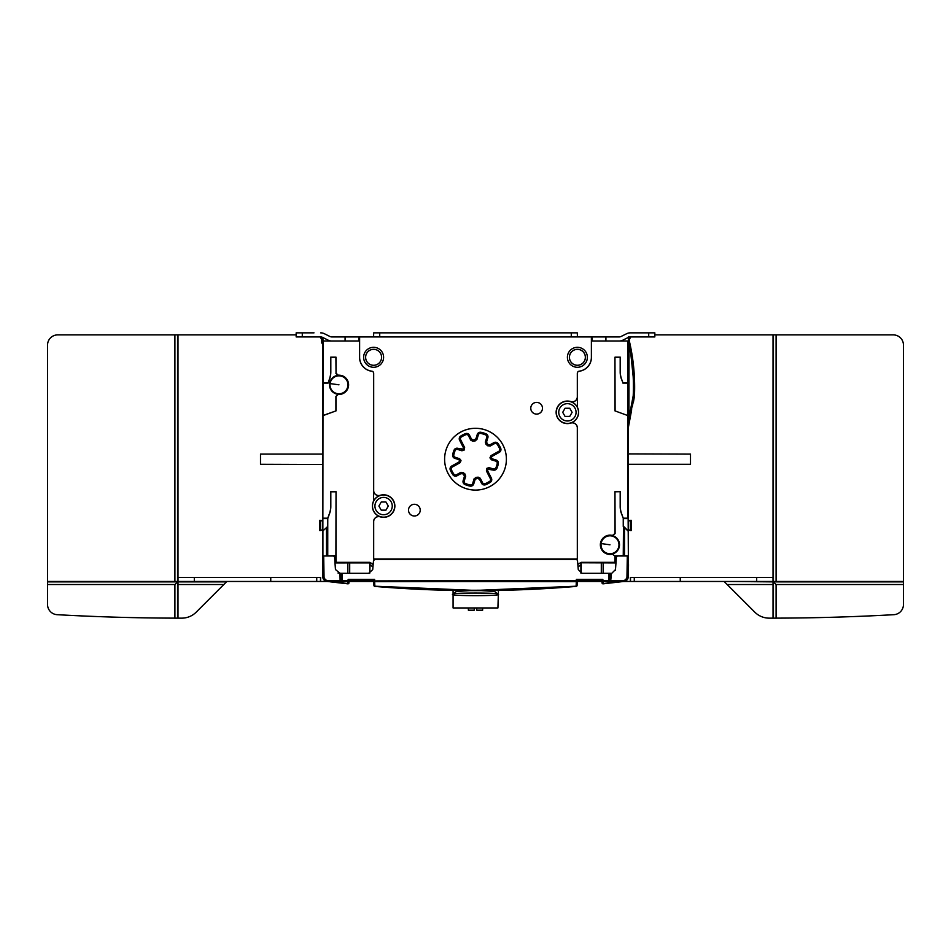 <?xml version="1.0" encoding="UTF-8"?>
<svg xmlns="http://www.w3.org/2000/svg" width="951" height="951" viewBox="0 0 951 951"><rect width="100%" height="100%" fill="white"/><g stroke="black" fill="none" stroke-linecap="round" stroke-linejoin="round"><path stroke-width="1.43" d="M343.775 583.391L331.305 581.941M334.966 562.612L335.751 562.612L335.905 555.669L322.662 555.99L322.686 576.71C322.971 579.516 324.517 581.109 327.299 581.501L328.844 581.643L327.132 581.43L323.019 576.865L323.815 579.385M608.973 573.976L608.985 573.322L582.071 573.31L578.279 569.601L577.471 560.377A1.022 1.022 0 0 0 577.471 560.377L576.461 559.461L374.539 559.461L373.529 560.389A1.022 1.022 0 0 0 373.529 560.389L372.721 569.601L368.655 573.322L342.015 573.322L342.027 573.976L342.015 573.322L342.027 573.976L342.015 573.322L347.852 573.322L347.852 562.909M349.148 579.432L349.1 580.502A1.022 1.022 0 0 1 348.078 581.465A1.022 1.022 0 0 0 349.1 580.502L349.148 579.432L373.612 579.432L373.66 580.502A1.022 1.022 0 0 0 374.682 581.465A1.022 1.022 0 0 1 373.66 580.502L373.921 585.447L373.719 581.465L349.041 581.465L348.969 582.868L349.148 579.432L348.969 582.868A1.022 1.022 0 0 1 347.852 583.831L327.75 581.489M327.489 581.477L348.078 581.465L347.864 583.629L330.71 581.679L347.959 581.679L349.076 580.918L348.969 582.868L347.852 583.831M619.267 581.418L618.721 582.06L620.444 581.857L603.148 583.831A1.022 1.022 0 0 1 602.031 582.868L601.959 581.465L577.281 581.465L601.959 581.465L602.031 582.868L601.924 580.918L602.031 582.868A1.022 1.022 0 0 0 603.148 583.831L623.583 581.465L602.922 581.465A1.022 1.022 0 0 1 601.9 580.502L602.031 582.868L601.924 580.918L603.041 581.679L603.136 583.629L602.922 580.467L609.876 580.467A1.022 1.022 0 0 1 608.854 581.465L619.267 581.465M580.918 573.061L580.799 573.013A4.077 4.077 0 0 0 580.918 573.061L580.883 562.79L616.01 562.933M591.641 341.005L591.641 336.927L359.359 336.927L359.359 341.005M577.388 407.23L577.388 396.769A5.1 5.1 0 0 1 570.766 401.631L570.79 401.572A11.281 11.281 0 0 0 556.133 412.33A11.281 11.281 0 0 0 570.79 423.088A5.028 5.028 0 0 1 577.316 427.879L577.316 558.035A0.951 0.951 0 0 1 576.377 558.986L374.623 558.986A0.951 0.951 0 0 1 373.684 558.035L373.684 521.624A5.028 5.028 0 0 1 380.21 516.833A11.281 11.281 0 0 0 394.867 506.063A11.281 11.281 0 0 0 380.21 495.305A5.028 5.028 0 0 1 373.684 490.514L373.684 373.279A2.104 2.104 0 0 0 371.841 371.187A13.992 13.992 0 0 1 359.621 357.303L359.621 336.927M591.379 336.927L591.379 357.303A13.992 13.992 0 0 1 579.159 371.187A2.104 2.104 0 0 0 577.316 373.279L577.316 396.769A5.028 5.028 0 0 1 570.79 401.572M373.184 564.312L369.749 562.326L336.036 562.326L336.036 491.679L330.686 491.679L330.686 506.55A20.256 20.256 0 0 1 329.462 513.481L327.762 518.176L327.75 526.45L322.853 530.931L323.067 341.005L359.549 341.005L359.549 357.303A14.063 14.063 0 0 0 371.829 371.259A2.033 2.033 0 0 1 373.612 373.279L373.612 500.975M302.287 336.927L302.287 332.85L296.165 332.85L296.165 336.927L320.689 336.927A4.077 4.077 0 0 1 322.496 337.355L322.924 454.102L260.503 454.102L260.503 464.29L322.924 464.492L322.662 452.284M322.662 466.109L322.817 549.785M322.805 337.51L323.067 341.005M322.853 530.931L327.75 526.45L327.75 555.669M340.03 573.322L335.453 569.53L334.574 556.941L333.551 555.99L322.841 555.99L322.841 551.818M530.765 408.252A5.872 5.872 0 0 0 536.637 414.113A5.872 5.872 0 0 0 542.498 408.252A5.872 5.872 0 0 0 536.637 402.38A5.872 5.872 0 0 0 530.765 408.252A5.837 5.837 0 0 1 536.637 402.404A5.837 5.837 0 0 1 542.474 408.252A5.837 5.837 0 0 1 536.637 414.089A5.837 5.837 0 0 1 530.789 408.252M408.502 510.14A5.872 5.872 0 0 0 414.363 516.013A5.872 5.872 0 0 0 420.235 510.14A5.872 5.872 0 0 0 414.363 504.28A5.872 5.872 0 0 0 408.502 510.14A5.837 5.837 0 0 1 414.363 504.303A5.837 5.837 0 0 1 420.211 510.14A5.837 5.837 0 0 1 414.363 515.989A5.837 5.837 0 0 1 408.526 510.14M587.373 357.303A9.986 9.986 0 0 0 577.388 347.317A9.986 9.986 0 0 0 567.402 357.303A9.986 9.986 0 0 0 577.388 367.288A9.986 9.986 0 0 0 587.373 357.303M383.598 357.303A9.986 9.986 0 0 0 373.612 347.317A9.986 9.986 0 0 0 363.627 357.303A9.986 9.986 0 0 0 373.612 367.288A9.986 9.986 0 0 0 383.598 357.303M444.604 459.202A30.896 30.896 0 0 0 475.5 490.098A30.896 30.896 0 0 0 506.396 459.202A30.896 30.896 0 0 0 475.5 428.295A30.896 30.896 0 0 0 444.604 459.202A30.896 30.896 0 0 1 475.5 428.307A30.896 30.896 0 0 1 506.396 459.202A30.896 30.896 0 0 1 475.5 490.086A30.896 30.896 0 0 1 444.604 459.202M374.539 559.461L373.481 560.888M323.067 518.176L327.762 518.176M323.067 415.611L336.036 410.88L322.995 415.492M322.995 383.087L328.107 383.087L329.462 378.974A20.256 20.256 0 0 0 330.686 372.055L330.686 357.184L336.036 357.184L336.036 373.172L338.223 375.205A9.641 9.641 0 0 1 348.601 384.81A9.641 9.641 0 0 1 338.223 394.427L336.036 396.46L336.036 410.88M329.462 378.974L328.107 383.087M323.067 382.956L328.012 382.956M373.684 490.514L373.612 490.514A5.1 5.1 0 0 0 380.234 495.376A11.21 11.21 0 0 0 380.234 516.762A5.1 5.1 0 0 0 373.612 521.624L373.612 558.035A1.022 1.022 0 0 0 374.623 559.057L576.377 559.057A1.022 1.022 0 0 0 577.388 558.035L577.388 427.879A5.1 5.1 0 0 0 570.766 423.017A11.21 11.21 0 0 0 570.766 401.631M579.159 371.187L579.171 371.259A2.033 2.033 0 0 0 577.388 373.279L577.316 396.769M579.171 371.259A14.063 14.063 0 0 0 591.451 357.303L591.451 341.005L627.933 341.005L627.933 382.956L622.988 382.956L621.538 378.974A20.256 20.256 0 0 1 620.314 372.055L620.314 357.184L614.964 357.184L614.964 410.88L627.933 415.611L627.933 518.176L623.238 518.176L621.538 513.481A20.256 20.256 0 0 1 620.314 506.55L620.314 491.679L614.964 491.679L615.095 533.642L612.42 535.461L614.964 533.487L614.964 491.679M612.42 535.461A9.641 9.641 0 0 0 600.354 544.792A9.641 9.641 0 0 0 612.42 554.124L614.964 556.097L614.964 562.326L581.251 562.326L577.816 564.312L577.732 563.349M577.34 559.973A1.022 1.022 0 0 0 576.544 559.461M374.456 559.461A1.022 1.022 0 0 0 373.612 560.044M369.44 573.239A4.077 4.077 0 0 1 368.655 573.322L347.852 573.322M369.749 562.326L369.749 573.168L370.117 562.79L373.161 564.549M373.612 579.432L373.684 580.918L576.318 580.467L576.377 579.432L602.863 579.432L602.922 580.467L601.9 580.502L601.852 579.432L601.9 580.502L601.852 579.432L601.9 580.502L602.922 580.467M338.009 573.025L341.005 573.322L341.124 580.467L348.078 580.467L348.137 579.432L374.623 579.432L374.635 581.679L373.684 580.918L373.921 585.447A1.022 1.022 0 0 0 374.86 586.41A1.022 1.022 116 0 1 373.921 585.447A1.022 1.022 0 0 0 374.86 586.41L383.063 587.076M578.03 566.725L580.918 565.12M580.883 562.79L577.816 564.312M616.034 562.612L614.964 562.326M581.251 573.168L581.251 563.004M582.071 573.31L601.305 573.322L601.305 562.909M609.876 580.467L609.995 573.322L609.876 580.467L610.887 580.467L609.876 580.467L610.887 580.467L609.876 580.467L610.887 580.467L609.876 580.467L610.887 580.467L609.876 580.467L610.887 580.467L609.876 580.467L610.887 580.467L609.876 580.467L610.887 580.467L609.876 580.467L609.995 573.322L608.985 573.322L611.481 573.322L610.613 581.465M621.978 581.667L608.854 581.465L608.985 573.322L603.148 573.322L603.148 562.921M347.959 581.679L347.864 583.629L348.969 582.868L347.864 583.629L347.959 581.679L347.864 583.629L348.969 582.868L349.041 581.465M327.263 580.443L327.417 581.465L327.263 580.443A3.673 3.673 -0 0 1 324.041 576.865L323.685 555.99M327.203 581.441L324.16 579.848M331.733 581.418L332.279 582.06L330.056 581.798L332.279 582.06L331.733 581.418M328.202 555.753L325.86 555.99M328.202 555.99L332.874 555.99M335.751 555.836L332.874 555.836M369.594 562.909L334.99 562.933M342.027 573.976L341.956 573.322M341.005 573.322L342.015 573.322L342.11 581.465A1.022 1.022 0 0 1 341.124 580.467L340.113 580.467L341.124 580.467A1.022 1.022 0 0 0 342.146 581.465L340.113 581.465L340.113 580.467L341.124 580.467L340.113 580.467L341.124 580.467L341.005 573.322M334.324 556.347A1.022 1.022 0 0 0 333.646 556.002A1.022 1.022 0 0 1 334.324 556.347M338.366 581.465L327.631 581.465M335.905 555.669L336.036 491.679M327.845 518.295L329.581 513.516A20.375 20.375 0 0 0 330.817 506.55L330.817 491.798L335.905 491.798M327.75 518.295L327.453 526.319M322.853 518.592L327.453 518.592M577.388 581.465L577.079 585.447L576.14 586.208L577.079 585.447L576.14 586.208L577.079 585.447L576.14 586.208L577.079 585.447L576.14 586.208L577.079 585.447L576.14 586.208L577.079 585.447L576.14 586.208L577.079 585.447L576.14 586.208L577.079 585.447L576.14 586.208L577.079 585.447L576.14 586.208L577.079 585.447L576.14 586.208L577.079 585.447L576.14 586.208L577.079 585.447L576.14 586.208L577.079 585.447L576.14 586.208L577.079 585.447L576.14 586.208L577.079 585.447L576.14 586.208L577.079 585.447L576.14 586.208L576.318 581.465L374.635 581.679L374.86 586.208L475.5 590.428L576.14 586.208L577.079 585.447L577.34 580.502A1.022 1.022 0 0 1 576.318 581.465L577.316 580.918L577.388 579.432L577.079 585.447A1.022 1.022 0 0 1 576.14 586.41C509.047 592.045 441.953 592.045 374.86 586.41L373.921 585.447A1.022 1.022 0 0 0 374.86 586.41L375.17 586.434M388.614 587.492L389.232 587.54M393.381 587.825L401.334 588.348M423.896 589.525L425.834 589.608L423.896 589.525M443.118 590.202L453.163 590.428L443.118 590.202L453.08 590.428L453.08 594.054L453.08 590.428L443.118 590.202M467.619 590.619L483.108 590.619L467.619 590.619M497.551 590.44L490.336 590.547L498.455 590.416L497.92 607.962L453.08 607.962L453.08 593.638L456.504 591.439L469.806 590.63M497.837 590.428L512.042 590.084L497.837 590.428M521.98 589.739L521.077 589.775M542.058 588.788L549.036 588.384M560.852 587.599L561.756 587.54M568.116 587.064L569.09 586.981M392.121 587.742L448.313 590.333M452.735 590.428L459.595 590.535M474.585 590.642L483.239 590.619M490.597 590.547L500.713 590.369M503.245 590.321L505.314 590.274M505.777 590.262L506.657 590.238M512.898 590.06L513.588 590.036L512.898 590.06M527.924 589.489L528.661 589.465L527.924 589.489M531.942 589.311L531.24 589.347M532.738 589.275L538.896 588.966M542.51 588.764L553.327 588.11M554.706 588.027L556.727 587.884M391.075 587.67L391.788 587.718M546.896 588.514L551.782 588.217M551.425 588.229L549.797 588.336M546.623 588.526L546.029 588.562M544.055 588.681L543.425 588.717M497.337 590.44L495.626 590.476L497.337 590.44M479.946 590.63L478.341 590.63L479.946 590.63M468.296 590.619L467.678 590.619M420.104 589.358L406.101 588.633M369.535 581.465L373.719 581.465L373.921 585.447L374.86 586.208L373.921 585.447A1.022 1.022 0 0 0 374.86 586.41L374.896 586.41C441.953 592.045 509.047 592.045 576.14 586.41L576.104 586.41A1.022 1.022 0 0 0 577.079 585.447A1.022 1.022 0 0 1 576.14 586.41A1.022 1.022 0 0 0 577.079 585.447L577.281 581.465M374.682 581.465L576.365 581.679L577.388 579.432L601.852 579.432M615.416 570.303L616.426 556.941L617.449 555.99L627.315 555.99L626.959 576.865L627.981 576.865L623.868 581.43L622.156 581.643L623.701 581.501C626.483 581.109 628.029 579.516 628.314 576.71L628.302 576.984M627.315 555.99L628.338 555.99L627.981 576.865L623.868 581.43L623.737 580.443A3.673 3.673 0 0 0 626.959 576.865M627.719 578.969L623.083 581.525L630.394 581.465L630.394 577.388L772.985 577.388L773.032 581.465L773.032 334.883L654.835 334.883L773.436 334.883L773.436 581.465L776.087 581.465L776.087 334.883L773.436 334.883M628.314 576.71L628.516 564.549L628.314 576.71M623.737 580.443L623.868 581.43L626.792 579.896M615.547 569.53L611.755 573.31M615.249 562.612L615.249 555.824L618.126 555.824M612.42 554.124L614.964 556.097M615.095 555.931L623.25 555.669L623.547 518.592L628.147 518.592L628.338 554.956L628.076 464.29L690.497 464.29L690.497 454.102L628.076 453.9L628.338 466.109M601.757 548.323L601.757 549.405A9.439 9.439 0 0 1 608.771 535.425L608.771 535.9M605.359 552.935A9.379 9.379 0 0 1 601.757 549.262M608.771 535.496A9.379 9.379 0 0 1 619.374 544.792A9.379 9.379 0 0 1 605.3 552.935L606.251 552.935M612.515 553.969A9.522 9.522 0 0 0 612.515 535.615M618.887 546.005A8.963 8.963 0 0 1 608.783 553.672A8.963 8.963 0 0 1 601.115 543.568A8.963 8.963 0 0 1 611.22 535.9A8.963 8.963 0 0 1 618.887 546.005M620.314 491.679L615.095 491.798M621.538 513.481L621.419 513.516A20.375 20.375 0 0 1 620.183 506.55L620.183 491.798M623.238 518.176L621.419 513.516M627.933 415.611L614.964 410.88M627.933 382.956L628.005 415.492M631.666 409.75L628.338 427.629L628.088 425.477L627.933 341.005M628.195 337.653L628.338 336.927M628.338 452.284L628.338 427.629M627.482 555.99L625.14 555.788M622.798 555.99L618.126 555.99M625.14 555.99L622.798 555.741M628.088 555.836L623.25 555.669M623.25 518.295L623.25 526.45L628.088 531.05M628.147 530.931L623.547 526.319M628.397 338.294L629.847 344.547L634.269 387.223L634.448 396.02A407.575 407.575 0 0 1 633.425 402.142L632.997 402.974M633.211 395.747L634.055 395.985L629.752 418.369L628.932 418.036L629.027 344.583C632.593 361.463 633.984 378.522 633.211 395.747L628.932 418.036L628.254 424.8L629.752 418.369M628.088 425.477L628.254 424.8M632.296 406.493L633.009 402.927M628.088 425.347L628.183 424.526M628.314 338.449L629.027 344.583L629.847 344.547M634.448 396.02A203.787 203.787 0 0 0 628.456 337.379M577.471 560.389L576.461 559.461L577.471 560.389M602.031 582.868A1.022 1.022 0 0 0 603.148 583.831L620.444 581.857L603.148 583.831A1.022 1.022 0 0 1 602.031 582.868A1.022 1.022 0 0 0 603.148 583.831A1.022 1.022 0 0 1 602.031 582.868L603.136 583.629L620.29 581.679L603.041 581.679L603.136 583.629L602.031 582.868A1.022 1.022 0 0 0 603.148 583.831L620.444 581.857L603.148 583.831A1.022 1.022 0 0 1 602.031 582.868M491.786 580.621L492.784 581.465L490.716 581.192M359.347 581.465L352.31 581.465M359.954 581.465L366.979 581.465M481.194 590.63L494.496 591.439L497.908 593.959C498.514 592.758 452.486 592.758 453.092 593.959L453.092 594.197C445.448 596.134 505.492 596.146 497.908 594.197M482.632 607.962L482.632 610.197L476.724 610.197L476.724 607.962M474.276 607.962L474.276 610.197L468.368 610.197L468.368 607.962M629.36 341.005L629.36 341.005A6.11 6.11 0 0 1 630.917 336.927M628.338 529.707A4.054 4.054 0 0 0 631.393 530.48L631.393 520.375A4.054 4.054 0 0 0 628.338 521.148M776.087 334.883L893.262 334.883A10.188 10.188 0 0 1 903.45 345.082L903.45 604.515A10.188 10.188 0 0 1 893.821 614.691A2241.638 2241.638 0 0 1 776.087 618.138L773.436 618.15L773.436 581.881L776.087 584.52L776.087 618.138M628.338 521.374A3.875 3.875 0 0 1 630.382 520.53L631.393 520.375L631.393 530.48L630.382 530.325L630.382 520.53L631.393 520.375M328.844 581.643L327.917 581.525L328.844 581.643M538.337 588.99L537.042 589.061M507.882 590.202L446.233 590.286M391.943 587.73L390.968 587.659M381.91 586.981L378.284 586.696M374.86 586.208L373.921 585.447M503.412 590.309L505.088 590.274M534.914 589.168L535.568 589.133M554.944 588.003L555.717 587.956M555.919 587.944L556.62 587.896M447.707 590.321L434.227 589.929M347.864 583.629A1.022 0.82 -177 0 0 348.969 582.868L347.864 583.629L348.969 582.868L347.864 583.629L348.969 582.868L349.1 580.395M349.1 580.502L348.078 580.467L348.078 581.465M330.639 581.869L332.279 582.06M332.85 581.465L331.733 581.465L332.85 581.465M177.98 334.883L177.98 581.465L326.966 581.465L320.606 581.465L320.606 577.388L177.992 577.388L177.992 334.883L57.738 334.883A10.188 10.188 0 0 0 47.55 345.082L47.55 604.515A10.188 10.188 0 0 0 57.179 614.691A2241.638 2241.638 0 0 0 174.913 618.138L177.564 618.15A2241.638 2241.638 0 0 0 177.98 618.15L177.992 618.15A2241.638 2241.638 0 0 0 181.76 618.15A20.375 20.375 0 0 0 196.168 612.182A20.375 20.375 0 0 1 181.76 618.15M296.165 334.883L177.992 334.883M320.083 336.927A6.11 6.11 0 0 1 321.64 341.005L321.64 343.038L322.662 343.038L321.64 343.038L321.64 341.005M322.662 521.148A4.054 4.054 0 0 0 319.607 520.375L319.607 530.48A4.054 4.054 0 0 0 322.662 529.707M223.83 584.52L196.168 612.182L223.83 584.52L177.992 584.52L177.98 581.881L226.469 581.881L223.83 584.52M174.913 618.138L174.913 584.52L47.55 584.52L47.55 604.515M177.564 618.15L177.564 581.881L174.913 584.52M177.564 581.881L47.55 581.881M177.98 618.15L177.98 581.881L177.98 618.15M177.564 334.883L177.564 581.465L47.55 581.465L174.913 581.453L174.913 334.883L57.738 334.883M177.992 618.15L177.992 584.52M177.564 581.465L174.913 581.453M319.607 520.375L320.606 520.53L320.618 530.325L319.607 530.48M320.618 520.53L320.606 520.53A3.875 3.875 0 0 1 322.662 521.374M322.662 529.481A3.875 3.875 0 0 1 320.618 530.325M773.008 577.388L773.008 581.465L624.034 581.465M773.436 618.15A2241.638 2241.638 0 0 1 773.032 618.15L773.032 581.881L724.115 581.465M903.45 581.881L773.436 581.881M773.032 584.52L727.17 584.52L724.531 581.881M773.032 618.15A2241.638 2241.638 0 0 1 769.24 618.15A20.375 20.375 0 0 1 754.832 612.182L727.17 584.52M893.821 614.691A10.188 10.188 0 0 0 903.45 604.515L903.45 584.52L776.087 584.52M903.45 581.465L776.087 581.465M630.382 530.325A3.875 3.875 0 0 1 628.338 529.481M627.981 576.865L628.338 555.99M577.388 579.432L577.34 580.502M476.831 590.642L480.243 590.63M614.964 357.184L615.095 410.796M620.314 357.184L615.095 357.303M621.538 378.974L621.419 379.021A20.375 20.375 0 0 1 620.183 372.055L620.183 357.303M622.988 382.956L621.419 379.021M628.005 383.087L622.893 383.087M556.311 412.33A11.103 11.103 0 0 1 567.402 401.227A11.103 11.103 0 0 1 578.505 412.33A11.103 11.103 0 0 1 567.402 423.433A11.103 11.103 0 0 1 556.311 412.33M394.689 506.063A11.103 11.103 0 0 1 383.598 517.166A11.103 11.103 0 0 1 372.495 506.063A11.103 11.103 0 0 1 383.598 494.972A11.103 11.103 0 0 1 394.689 506.063M383.598 514.729A8.666 8.666 0 0 1 374.932 506.063A8.666 8.666 0 0 1 383.598 497.409A8.666 8.666 0 0 1 392.252 506.063A8.666 8.666 0 0 1 383.598 514.729M381.244 510.14L385.951 510.14L388.293 506.063L385.951 501.997L381.244 501.997L378.89 506.063L381.244 510.14M567.402 420.984A8.666 8.666 0 0 1 558.748 412.33A8.666 8.666 0 0 1 567.402 403.664A8.666 8.666 0 0 1 576.068 412.33A8.666 8.666 0 0 1 567.402 420.984M562.707 412.33L565.049 416.407L569.756 416.407L572.11 412.33L569.756 408.252L565.049 408.252L562.707 412.33M329.581 379.021A20.375 20.375 0 0 0 330.817 372.055L330.817 357.303L335.905 357.303L336.036 373.172M336.036 396.46L338.128 394.296A9.522 9.522 0 0 1 338.128 375.336L335.905 373.303M335.905 396.329L335.905 410.796M329.522 384.81A9.439 9.439 0 0 1 338.96 375.372A9.439 9.439 0 0 1 348.411 384.81A9.439 9.439 0 0 1 338.96 394.261A9.439 9.439 0 0 1 329.522 384.81M347.852 386.035A8.963 8.963 0 0 1 337.748 393.702A8.963 8.963 0 0 1 330.08 383.598A8.963 8.963 0 0 1 340.185 375.93A8.963 8.963 0 0 1 347.852 386.035M569.387 357.303A8 8 0 0 1 577.388 349.302A8 8 0 0 1 585.4 357.303A8 8 0 0 1 577.388 365.303A8 8 0 0 1 569.387 357.303M585.34 357.303A7.953 7.953 0 0 1 577.388 365.255A7.953 7.953 0 0 1 569.447 357.303A7.953 7.953 0 0 1 577.388 349.362A7.953 7.953 0 0 1 585.34 357.303M365.6 357.303A8 8 0 0 1 373.612 349.302A8 8 0 0 1 381.613 357.303A8 8 0 0 1 373.612 365.303A8 8 0 0 1 365.6 357.303M381.577 357.303A7.965 7.965 0 0 1 373.612 365.279A7.965 7.965 0 0 1 365.636 357.303A7.965 7.965 0 0 1 373.612 349.338A7.965 7.965 0 0 1 381.577 357.303M477.247 434.488L475.975 438.637L476.748 439.635L478.234 434.797L477.247 434.488A3.21 3.21 0 0 1 480.956 432.289A27.46 27.46 0 0 1 486.032 433.834A3.21 3.21 0 0 1 487.863 437.733L486.603 441.882L487.233 443.867A19.305 19.305 0 0 1 488.053 444.533L490.122 444.735L489.991 445.995L487.875 445.746L488.053 444.533M459.595 440.218L463.315 447.517L464.54 447.648L460.522 439.742L459.595 440.218A3.21 3.21 0 0 1 460.724 436.045A27.46 27.46 0 0 1 465.455 433.644A3.21 3.21 0 0 1 469.485 435.166L471.458 439.029L473.289 440.016A19.305 19.305 0 0 1 474.347 439.921L475.975 438.637M463.315 447.517L463.315 449.169L464.302 449.657L464.54 447.648M457.942 448.337A3.21 3.21 0 0 0 454.043 450.168A23.288 23.288 0 0 0 452.664 454.685L453.675 454.887A22.242 22.242 0 0 1 454.994 450.572A2.175 2.175 0 0 1 457.633 449.336L457.942 448.337L463.315 449.169M452.664 454.685A3.21 3.21 0 0 0 454.863 458.382L458.584 459.511L459.547 458.727L455.208 457.265A2.057 2.057 0 0 1 453.793 454.911A22.123 22.123 0 0 1 455.113 450.619A2.057 2.057 0 0 1 457.597 449.443L461.924 450.774L464.052 449.966A14.705 14.705 0 0 1 464.231 449.752L464.302 449.657M457.086 475.762L460.878 473.657L461.009 472.397L456.575 474.846L457.086 475.762A3.21 3.21 0 0 1 452.878 474.763A27.46 27.46 0 0 1 450.31 470.127A3.21 3.21 0 0 1 451.701 466.038L458.869 462.067L459.797 460.7L458.584 459.511M473.753 483.904L475.024 479.756L474.252 478.757L472.766 483.595L473.753 483.904A3.21 3.21 0 0 1 470.044 486.116A27.46 27.46 0 0 1 464.968 484.558A3.21 3.21 0 0 1 463.137 480.659L464.397 476.51L463.767 474.525A19.305 19.305 0 0 1 462.947 473.86L460.878 473.657M491.405 478.187L487.685 470.876L486.46 470.745L490.478 478.65L491.405 478.187A3.21 3.21 0 0 1 490.276 482.347A27.46 27.46 0 0 1 485.545 484.76A3.21 3.21 0 0 1 481.515 483.227L479.542 479.363L477.711 478.377A19.305 19.305 0 0 1 476.653 478.472L475.024 479.756M487.685 470.876L487.685 469.223L486.698 468.736L486.46 470.745M493.058 470.056A3.21 3.21 0 0 0 496.957 468.225A23.288 23.288 0 0 0 498.336 463.708L497.325 463.506A2.175 2.175 0 0 0 497.337 463.47A22.242 22.242 0 0 1 496.006 467.833A2.175 2.175 0 0 1 493.367 469.057L493.058 470.056L487.685 469.223M498.336 463.708A3.21 3.21 0 0 0 496.137 460.022L492.416 458.881L491.477 459.808L490.038 458.025A14.586 14.586 0 0 0 490.003 457.609L491.168 455.672L490.122 457.669A14.705 14.705 0 0 1 490.157 457.942L491.453 459.666M489.991 445.995L494.425 443.546L493.914 442.643A3.21 3.21 0 0 1 498.122 443.63A27.46 27.46 0 0 1 500.69 448.266A3.21 3.21 0 0 1 499.299 452.355L492.131 456.325L491.203 457.693L492.416 458.881M493.914 442.643L490.122 444.735M486.603 441.882L485.402 442.274L486.092 444.295L487.233 443.867M486.092 444.295L486.199 444.379A18.271 18.271 0 0 1 487.768 445.65L487.875 445.746M490.122 445.924L487.744 445.793A18.152 18.152 0 0 0 486.056 444.438L485.402 442.274M490.11 446.078L494.484 443.653A2.057 2.057 0 0 1 497.159 444.283A26.307 26.307 0 0 1 499.632 448.729A2.057 2.057 0 0 1 498.74 451.345L491.037 455.612M494.484 443.653L494.425 443.546A2.175 2.175 0 0 1 497.266 444.212A26.426 26.426 0 0 1 499.739 448.682A2.175 2.175 0 0 1 498.8 451.44L491.168 455.672M491.477 459.808L495.792 461.128A2.057 2.057 0 0 1 497.207 463.482A22.123 22.123 0 0 1 495.887 467.785A2.057 2.057 0 0 1 493.403 468.95L489.076 467.63L486.948 468.439A14.705 14.705 0 0 1 486.769 468.641L486.698 468.736M491.584 459.713L495.828 461.009L496.137 460.022M497.207 463.482L497.325 463.506A2.175 2.175 0 0 0 495.828 461.009L495.792 461.128M493.403 468.95L489.123 467.761M486.52 470.876L486.639 468.617A14.586 14.586 0 0 0 486.888 468.308L489.076 467.63M486.377 470.864L490.371 478.71A2.057 2.057 0 0 1 489.646 481.372A26.307 26.307 0 0 1 485.117 483.679A2.057 2.057 0 0 1 482.537 482.704L480.267 478.246L478.103 477.283A18.271 18.271 0 0 1 476.082 477.461L474.252 478.757M490.276 482.347L489.717 481.468A2.175 2.175 0 0 0 490.478 478.65L490.371 478.71M489.646 481.372L489.717 481.468A26.426 26.426 0 0 1 485.165 483.786A2.175 2.175 0 0 1 482.43 482.751L480.207 478.377M474.204 478.9L475.999 477.343A18.152 18.152 0 0 0 478.163 477.152L480.267 478.246M474.109 478.781L472.647 483.56A2.057 2.057 0 0 1 470.281 484.974A26.307 26.307 0 0 1 465.419 483.488A2.057 2.057 0 0 1 464.243 480.992L465.705 476.213L464.801 474.014A18.271 18.271 0 0 1 463.232 472.742L461.009 472.397M472.647 483.56L472.766 483.595A2.175 2.175 0 0 1 470.258 485.093A26.426 26.426 0 0 1 465.372 483.595A2.175 2.175 0 0 1 464.124 480.956L465.562 476.261M465.705 476.213L464.944 473.955A18.152 18.152 0 0 1 463.256 472.599L460.89 472.314L456.516 474.739A2.057 2.057 0 0 1 453.841 474.109A26.307 26.307 0 0 1 451.368 469.663A2.057 2.057 0 0 1 452.26 467.06L459.963 462.78L460.878 460.724A14.705 14.705 0 0 1 460.843 460.45L460.878 460.843M460.843 460.45L460.962 460.379A14.586 14.586 0 0 0 460.997 460.783L459.963 462.78M460.962 460.379L459.523 458.596M464.48 447.517L464.361 449.775A14.586 14.586 0 0 0 464.112 450.096L461.924 450.774M464.623 447.541L460.629 439.683A2.057 2.057 0 0 1 461.354 437.02A26.307 26.307 0 0 1 465.883 434.714A2.057 2.057 0 0 1 468.463 435.701L470.733 440.147L472.897 441.109A18.271 18.271 0 0 1 474.918 440.931L476.748 439.635M476.796 439.493L475.001 441.05A18.152 18.152 0 0 0 472.837 441.24L470.733 440.147M476.891 439.612L478.353 434.833A2.057 2.057 0 0 1 480.719 433.418A26.307 26.307 0 0 1 485.581 434.904A2.057 2.057 0 0 1 486.757 437.401L485.295 442.179M456.516 474.739L456.575 474.846A2.175 2.175 0 0 1 453.734 474.18A26.426 26.426 0 0 1 451.261 469.711L451.368 469.663M451.701 466.038L452.2 466.953A2.175 2.175 0 0 0 451.261 469.711L450.31 470.127M452.26 467.06L459.832 462.721M459.547 458.727L460.831 460.332M459.416 458.679L455.172 457.383L454.863 458.382M453.793 454.911L453.675 454.887A2.175 2.175 0 0 0 455.172 457.383L455.208 457.265M457.597 449.443L461.877 450.631M460.724 436.045L461.283 436.925A2.175 2.175 0 0 0 460.522 439.742L460.629 439.683M461.354 437.02L461.283 436.925A26.426 26.426 0 0 1 465.835 434.607A2.175 2.175 0 0 1 468.57 435.641L470.793 440.016M478.353 434.833L478.234 434.797A2.175 2.175 0 0 1 480.742 433.299A26.426 26.426 0 0 1 485.628 434.797A2.175 2.175 0 0 1 486.876 437.436L485.438 442.132M474.347 439.921L475.048 440.931M472.766 441.121L473.289 440.016M471.458 439.029L470.876 440.147M461.663 449.478L462.02 450.667M459.797 460.7L460.415 460.629M458.869 462.067L459.951 462.65M462.947 473.86L463.125 472.647M464.908 474.097L463.767 474.525M464.397 476.51L465.598 476.118M476.653 478.472L475.952 477.473M478.234 477.271L477.711 478.377M479.542 479.363L480.124 478.246M489.337 468.914L488.98 467.726M491.203 457.693L490.169 458.061M492.131 456.325L491.049 455.755M373.612 336.927L373.684 332.85L577.316 332.85L577.388 336.927M620.444 581.857L619.814 581.929M439.041 590.084L498.455 590.416M388.959 587.516L392.371 587.754M313.996 332.85L302.287 332.85M359.359 336.927L331.768 336.927A4.077 4.077 0 0 1 329.961 336.499L324.315 333.694A8.155 8.155 0 0 0 320.689 332.85M320.689 336.927A4.077 4.077 0 0 1 322.496 337.355L328.143 340.149A8.155 8.155 0 0 0 331.768 341.005L345.082 341.005L345.082 336.927M331.768 336.927A4.077 4.077 0 0 1 329.961 336.499L324.315 333.694M358.812 336.927L358.812 341.005M648.713 332.85L630.311 332.85A8.155 8.155 0 0 0 626.685 333.694L621.039 336.499A4.077 4.077 0 0 1 619.232 336.927L605.918 336.927L605.918 341.005L619.232 341.005A8.155 8.155 0 0 0 622.857 340.149L628.504 337.355A4.077 4.077 0 0 1 630.311 336.927L654.835 336.927L654.835 332.85L648.713 332.85L648.713 336.927M628.504 337.355A4.077 4.077 0 0 1 630.311 336.927M621.039 336.499A4.077 4.077 0 0 1 619.232 336.927M591.641 336.927L605.918 336.927M592.188 341.005L592.188 336.927M322.912 555.848L322.912 531.05M327.489 580.467L340.113 580.467L339.983 573.322L342.015 573.322M323.019 576.865L324.041 576.865M349.695 562.909L349.695 573.322M370.082 565.12L372.97 566.784M326.49 527.674L326.49 555.693M602.221 583.308A1.022 0.82 177 0 0 603.077 583.641A1.022 0.82 177 0 1 602.221 583.308A1.022 0.82 177 0 0 603.077 583.641A1.022 0.82 177 0 1 602.221 583.308M610.887 580.467L623.511 580.467M624.51 555.693L624.51 527.674M577.34 580.467L601.9 580.467M349.1 580.467L373.66 580.467M178.015 581.465L178.015 577.388M194.313 577.388L194.313 581.465M320.499 577.388L320.499 581.465M316.731 577.388L316.731 581.465M270.75 581.465L270.75 577.388M756.687 581.465L756.687 577.388M680.25 577.388L680.25 581.465M634.269 581.465L634.269 577.388M630.501 581.465L630.501 577.388M601.115 543.568L609.995 544.792M330.08 383.598L338.96 384.81M498.122 443.63L497.159 444.283M499.632 448.729L500.69 448.266M499.299 452.355L498.74 451.345M495.887 467.785L496.957 468.225M485.117 483.679L485.545 484.76M481.515 483.227L482.537 482.704M470.044 486.116L470.281 484.974M465.419 483.488L464.968 484.558M463.137 480.659L464.243 480.992M452.878 474.763L453.841 474.109M454.043 450.168L455.113 450.619M465.883 434.714L465.455 433.644M469.485 435.166L468.463 435.701M480.956 432.289L480.719 433.418M485.581 434.904L486.032 433.834M487.863 437.733L486.757 437.401M379.722 332.85L379.722 336.927M571.278 336.927L571.278 332.85M331.911 582.024L330.556 581.857M398.184 588.146L405.708 588.61M420.877 589.394L433.204 589.893M391.99 587.73L390.148 587.599M511.388 590.107L497.92 590.428M621.728 581.691L618.982 582.036"/></g></svg>
